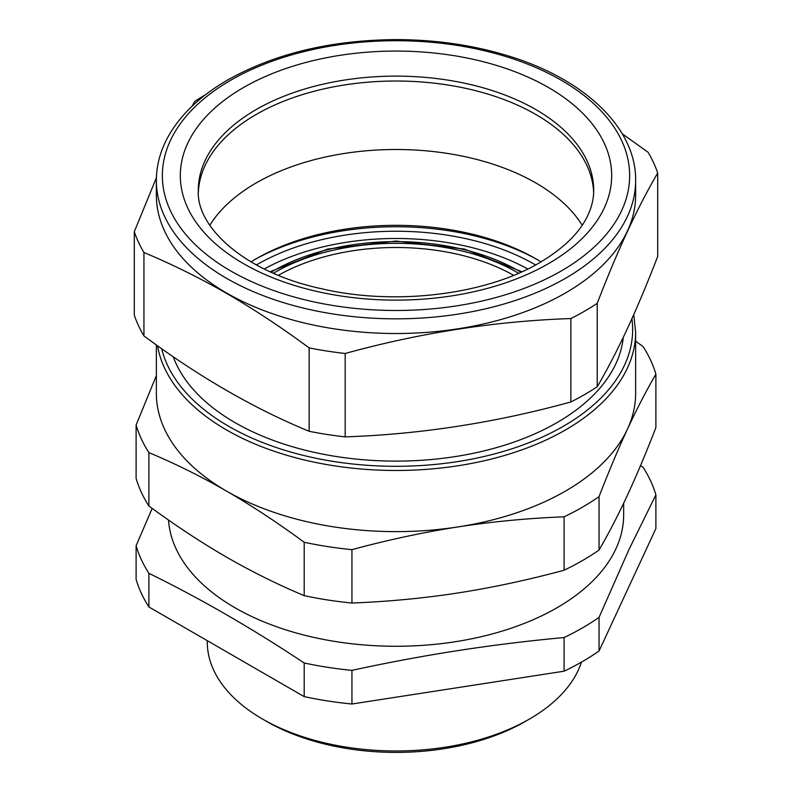 <?xml version="1.0" encoding="UTF-8"?>
<svg xmlns="http://www.w3.org/2000/svg" width="792" height="792" viewBox="0 0 792 792"><rect width="100%" height="100%" fill="white"/><g stroke="black" fill="none" stroke-linecap="round" stroke-linejoin="round"><path stroke-width="1.19" d="M570.864 318.562A266.597 153.915 180 0 0 584.516 311.216A266.597 153.915 180 0 0 597.237 303.336L597.237 386.734A266.597 153.915 180 0 1 584.516 394.614A266.597 153.915 0 0 1 570.864 401.96L570.864 318.562C495.634 321.116 420.403 332.749 345.183 353.48L345.183 436.877C420.403 434.323 495.634 422.68 570.864 401.96M345.183 353.48A266.597 153.915 180 0 1 309.157 347.906C279.635 326.116 250.767 307.177 222.552 291.08C196.921 276.547 170.725 263.687 143.946 252.519A266.597 153.915 180 0 1 134.293 231.719L134.293 315.117A266.597 153.915 0 0 0 143.946 335.917C199.01 376.794 254.083 408.593 309.157 431.303A266.597 153.915 0 0 0 345.183 436.877M597.237 303.336C617.394 250.816 637.55 207.385 657.707 173.042L657.707 256.43C647.906 281.843 638.312 304.781 628.937 325.255C618.611 347.708 608.038 368.201 597.237 386.734M309.157 347.906L309.157 431.303M143.946 252.519L143.946 335.917M622.264 133.838L648.054 152.242A266.597 153.915 180 0 1 657.707 173.042M156.361 180.487L156.361 195.159A239.639 138.352 0 0 0 226.552 292.99A239.639 138.352 0 0 0 458.023 328.799A239.639 138.352 0 0 0 565.448 292.99A239.639 138.352 0 0 0 627.472 230.967A239.639 138.352 0 0 0 635.639 195.159L635.639 180.487C636.263 127.918 584.456 78.893 507.959 55.806C473.19 45.174 436.174 39.768 396.931 39.6C331.492 39.976 275.111 53.42 227.789 79.913C198.733 96.753 178.21 116.87 166.221 140.263C159.677 153.321 156.39 166.726 156.361 180.487A239.639 138.352 0 0 0 304.296 308.306A239.639 138.352 0 0 0 565.448 278.319A239.639 138.352 0 0 0 635.639 180.487M191.941 106.336L194.763 101.416A266.597 153.915 180 0 1 205.752 94.555M156.4 177.745L134.293 231.719M635.639 341.174L643.104 346.599A263.607 152.193 180 0 1 655.895 374.161C646.232 390.812 636.758 409.118 627.472 429.086C618.196 449.113 608.721 471.636 599.049 496.643A263.607 152.193 180 0 1 582.397 507.207A263.607 152.193 180 0 1 564.102 516.829C528.026 518.225 492.664 521.591 458.023 526.918C423.383 532.303 388.021 539.887 351.945 549.648A263.607 152.193 180 0 1 304.197 542.263C277.794 522.829 251.905 505.781 226.552 491.099A239.639 138.352 180 0 1 222.601 488.773A239.639 138.352 180 0 1 156.361 393.268L156.361 344.916M157.519 345.748A239.639 138.352 0 0 0 315.315 462.399A239.639 138.352 0 0 0 565.448 429.957A239.639 138.352 0 0 0 635.639 332.125L635.639 393.268A239.639 138.352 180 0 1 627.472 429.086A239.639 138.352 180 0 1 565.448 491.099A239.639 138.352 180 0 1 458.023 526.918A239.639 138.352 180 0 1 226.552 491.099L222.552 488.812C198.495 475.17 173.943 463.092 148.896 452.598L148.896 505.989C175.309 525.413 201.188 542.461 226.552 557.142C251.905 571.745 277.794 584.585 304.197 595.653A263.607 152.193 0 0 0 351.945 603.039C388.021 601.633 423.383 598.277 458.023 592.951C492.664 587.555 528.026 579.982 564.102 570.22A263.607 152.193 0 0 0 582.397 560.597A263.607 152.193 0 0 0 599.049 550.034C608.721 533.392 618.196 515.087 627.472 495.119L628.937 491.951C637.748 472.725 646.727 451.262 655.895 427.551L655.895 374.161M148.896 452.598A263.607 152.193 180 0 1 136.105 425.027L136.105 478.418A263.607 152.193 0 0 0 148.896 505.989M136.105 425.027L156.361 375.606M304.197 542.263L304.197 595.653M351.945 549.648L351.945 603.039M564.102 516.829L564.102 570.22M599.049 496.643L599.049 550.034M173.21 356.707A227.66 131.432 0 0 0 331.086 455.657A227.66 131.432 0 0 0 556.974 422.621A227.66 131.432 0 0 0 623.274 337.342M582.179 225.245A197.703 114.147 0 0 0 256.202 182.932A197.703 114.147 0 0 0 209.821 225.245A197.703 114.147 180 0 1 256.202 182.932A197.703 114.147 180 0 1 582.179 225.245M541.015 261.885A197.703 114.147 0 0 0 535.798 258.756A197.703 114.147 0 0 0 256.202 258.756L256.202 258.756A197.703 114.147 0 0 0 250.985 261.885M254.113 259.974A203.692 117.602 180 0 1 537.887 259.974M168.518 520.037A227.66 131.432 0 0 0 313.058 637.233A227.66 131.432 0 0 0 556.974 607.771A227.66 131.432 0 0 0 623.66 514.83L623.66 503.227M640.52 465.617L643.104 467.32A263.607 152.193 180 0 1 655.895 494.891L628.937 549.608L599.049 617.374A263.607 152.193 180 0 1 582.397 627.937A263.607 152.193 180 0 1 564.102 637.55C493.386 643.995 422.661 654.934 351.945 670.369A263.607 152.193 180 0 1 304.197 662.983C252.43 628.601 200.663 598.712 148.896 573.319A263.607 152.193 180 0 1 136.105 545.757L136.105 579.398A263.607 152.193 0 0 0 148.896 606.959L148.896 573.319M152.183 508.385L136.105 545.757M564.102 637.55L564.102 671.19L351.945 704.009L351.945 670.369M304.197 662.983L304.197 696.623L148.896 606.959M655.895 494.891L655.895 528.531L599.049 651.014L599.049 617.374M564.102 671.19A263.607 152.193 0 0 0 582.397 661.577A263.607 152.193 0 0 0 599.049 651.014M304.197 696.623A263.607 152.193 0 0 0 351.945 704.009M581.476 662.102A188.714 108.95 180 0 1 529.442 719.057A188.714 108.95 180 0 1 262.558 719.057A188.714 108.95 180 0 1 207.286 642.015L207.286 640.669M525.205 721.502L529.442 719.057L525.205 721.502A182.724 105.494 180 0 1 525.205 721.502L525.205 721.502A182.724 105.494 180 0 1 266.795 721.502L262.558 719.057M264.221 269.003A190.724 110.118 180 0 1 527.779 269.003M535.58 264.964A195.941 113.127 0 0 0 256.42 264.964M198.346 192.595A197.703 114.147 180 0 1 322.403 89.219A197.703 114.147 180 0 1 535.798 114.454A197.703 114.147 180 0 1 593.654 192.595A197.703 114.147 180 0 0 469.597 89.219A197.703 114.147 180 0 0 256.202 114.454A197.703 114.147 180 0 0 198.346 192.595M256.202 109.553A197.703 114.147 0 0 0 198.297 190.268C196 227.116 244.778 272.27 321.314 288.684C394.654 306.019 485.654 294.812 539.52 262.756C564.528 247.866 580.883 231.521 588.565 213.731C592.02 205.831 593.733 198.01 593.703 190.268A197.703 114.147 0 0 0 471.656 84.813A197.703 114.147 0 0 0 256.202 109.553M548.51 263.647A215.671 124.522 0 0 0 548.51 87.546A215.671 124.522 0 0 0 243.49 87.546A215.671 124.522 0 0 0 243.49 263.647A215.671 124.522 0 0 0 548.51 263.647M230.789 80.21A233.65 134.897 0 0 0 230.789 270.983A233.65 134.897 0 0 0 561.211 270.983A233.65 134.897 0 0 0 561.211 80.21A233.65 134.897 0 0 0 230.789 80.21M161.657 348.668A236.64 136.63 0 0 0 320.889 459.241A236.64 136.63 0 0 0 563.33 426.294A236.64 136.63 0 0 0 631.887 318.76M271.062 272.21A173.735 100.307 180 0 1 520.938 272.21M513.662 275.329A167.746 96.852 0 0 0 278.338 275.329M273.448 273.27A170.745 98.574 180 0 1 275.269 272.2A170.745 98.574 180 0 1 518.552 273.27M635.639 332.125L633.748 314.582M521.938 271.765L464.26 249.035L396 241.055L327.74 249.035L270.062 271.765"/></g></svg>
